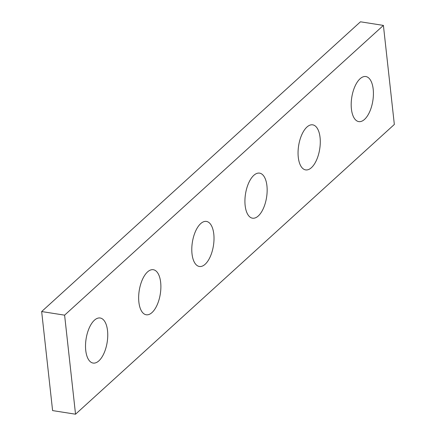 <?xml version="1.0" encoding="UTF-8"?>
<svg xmlns="http://www.w3.org/2000/svg" width="436" height="436" viewBox="0 0 436 436"><rect width="100%" height="100%" fill="white"/><g stroke="black" fill="none" stroke-linecap="round" stroke-linejoin="round"><path stroke-width="0.65" d="M41.66 311.549L360.463 21.8L383.402 25.408L394.34 124.451L75.537 414.2L52.598 410.592L41.66 311.549L64.604 315.157L383.402 25.408M64.604 315.157L75.537 414.2M351.411 108.973A22.803 10.671 98.9 0 0 358.763 121.6A22.803 10.671 98.9 0 0 372.845 100.732A22.803 10.671 98.9 0 0 365.848 76.545A22.803 10.671 98.9 0 0 354.931 86.41A22.803 10.671 98.9 0 0 351.411 108.973M298.279 157.265A22.803 10.671 98.9 0 0 305.631 169.893A22.803 10.671 98.9 0 0 319.713 149.025A22.803 10.671 98.9 0 0 312.716 124.838A22.803 10.671 98.9 0 0 301.799 134.702A22.803 10.671 98.9 0 0 298.279 157.265M245.146 205.558A22.803 10.671 98.9 0 0 252.499 218.185A22.803 10.671 98.9 0 0 266.581 197.317A22.803 10.671 98.9 0 0 259.578 173.13A22.803 10.671 98.9 0 0 248.667 182.989A22.803 10.671 98.9 0 0 245.146 205.558M192.014 253.85A22.803 10.671 98.9 0 0 199.361 266.478A22.803 10.671 98.9 0 0 213.444 245.604A22.803 10.671 98.9 0 0 206.446 221.423A22.803 10.671 98.9 0 0 195.53 231.282A22.803 10.671 98.9 0 0 192.014 253.85M138.877 302.143A22.803 10.671 98.9 0 0 146.229 314.77A22.803 10.671 98.9 0 0 160.312 293.897A22.803 10.671 98.9 0 0 153.314 269.715A22.803 10.671 98.9 0 0 142.398 279.574A22.803 10.671 98.9 0 0 138.877 302.143M85.745 350.43A22.803 10.671 98.9 0 0 93.097 363.063A22.803 10.671 98.9 0 0 107.18 342.189A22.803 10.671 98.9 0 0 100.176 318.002A22.803 10.671 98.9 0 0 89.266 327.867A22.803 10.671 98.9 0 0 85.745 350.43"/></g></svg>
